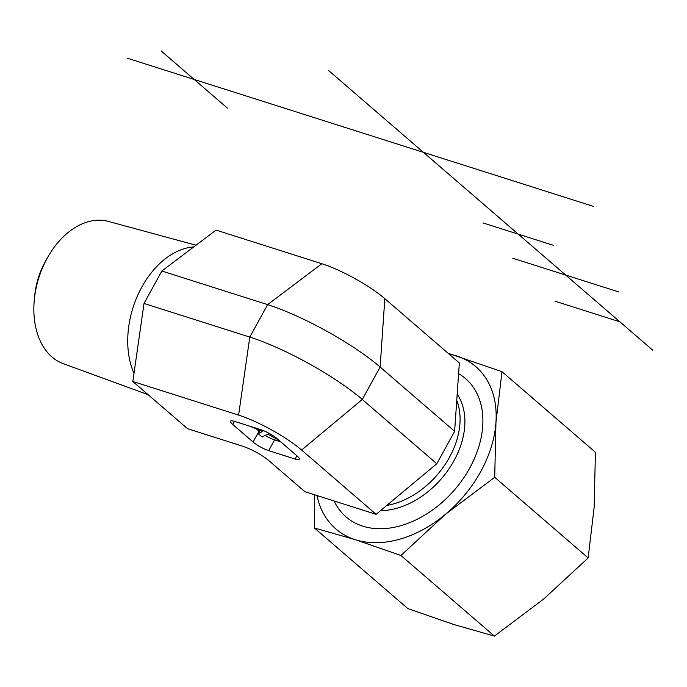 <?xml version="1.0" encoding="UTF-8"?>
<svg xmlns="http://www.w3.org/2000/svg" width="687" height="687" viewBox="0 0 687 687"><rect width="100%" height="100%" fill="white"/><g stroke="black" fill="none" stroke-linecap="round" stroke-linejoin="round"><path stroke-width="1.03" d="M148.126 394.682L63.204 363.646A74.651 50.718 -72.4 0 1 34.35 299.3A74.651 50.718 -72.4 0 1 47.704 257.29A74.651 50.718 -72.4 0 1 108.417 221.42L196.027 245.207M47.704 257.29L45.771 260.708A61.65 41.89 107.6 0 0 34.745 295.401L34.35 299.3M193.786 246.899A78.988 53.672 107.6 0 0 138.662 293.229A78.988 53.672 107.6 0 0 133.982 373.436M132.823 381.483L187.577 428.714L242.459 446.155C252.49 449.616 261.489 454.605 269.459 461.132L304.856 491.677L376.115 514.323L436.795 463.751L454.631 431.307L459.337 362.942L384.832 298.665A50.95 10.425 -151.2 0 0 321.825 263.722L216.053 230.093L161.849 271.013L144.012 303.456L132.823 381.483L238.604 415.103L249.793 337.077L267.629 304.633L321.825 263.722M384.832 298.665L380.126 367.03L362.289 399.473L301.602 450.045L376.115 514.323M301.602 450.045A50.95 10.425 -151.2 0 0 238.604 415.103M256.208 428.757L259.025 431.187L253.082 441.999L232.764 424.472L234.49 421.329M296.904 455.79L295.118 459.053A12.606 2.585 -151.2 0 0 299.386 459.285A12.606 2.585 -151.2 0 0 297.153 456.013L276.835 438.478A12.606 2.585 -151.2 0 0 261.249 429.839L234.799 421.432A12.606 2.585 -151.2 0 0 230.531 421.2A12.606 2.585 -151.2 0 0 232.764 424.472M295.118 459.053L268.669 450.646L274.611 439.835L280.614 441.741M253.082 441.999A12.606 2.585 -151.2 0 0 268.669 450.646M144.012 303.456L249.793 337.077A90.976 18.626 -151.2 0 1 362.289 399.473L436.795 463.751M161.849 271.013L267.629 304.633A90.976 18.626 -151.2 0 1 380.126 367.03L454.631 431.307M278.707 440.092L267.758 434.175L262.099 437.009L258.192 433.643L262.649 431.41L249.433 426.077M260.158 430.062L258.192 433.643M266.736 432.106L273.211 435.79M265.199 435.455A12.606 2.585 -151.2 0 0 274.611 439.835M458.598 373.642A91.397 64.398 130.8 0 1 449.126 495.748A91.397 64.398 130.8 0 1 334.148 500.986M317.016 495.542A107.155 75.501 -49.2 0 0 355.273 539.673A107.155 75.501 -49.2 0 0 445.425 514.34A107.155 75.501 -49.2 0 0 495.954 422.428L494.709 477.319L445.425 514.34L400.925 555.482L355.273 539.673L314.406 527.977L407.846 608.588L453.489 624.397L494.365 636.093L543.64 599.073L588.149 557.93L594.169 507.161L595.414 452.269L501.982 371.658L495.954 422.428A107.155 75.501 -49.2 0 0 456.331 355.849A107.155 75.501 -49.2 0 0 448.972 353.994M448.164 353.298L501.982 371.658M314.406 527.977L314.594 494.769M400.925 555.482L494.365 636.093M494.709 477.319L588.149 557.93M512.768 258.235L618.549 291.863M553.507 245.353L482.987 222.94M161.101 50.907L227.354 108.065M619.846 321.799L554.959 301.172M328.188 70.177L652.65 350.104M593.748 206.478L127.645 58.318M386.764 505.443A73.749 51.963 -49.2 0 0 456.761 400.418M380.461 510.699A75.433 53.148 -49.2 0 0 449.805 467.615A75.433 53.148 -49.2 0 0 457.181 394.192"/></g></svg>
